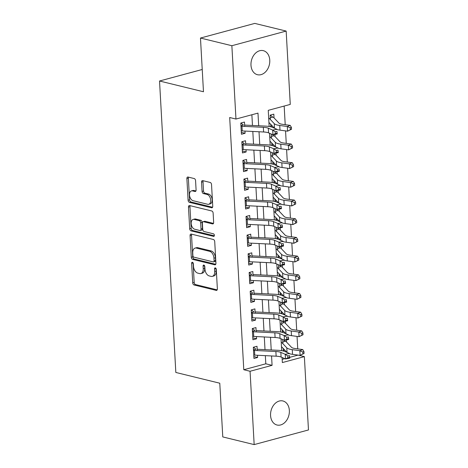 <?xml version="1.0" encoding="UTF-8"?>
<svg xmlns="http://www.w3.org/2000/svg" width="468" height="468" viewBox="0 0 468 468"><rect width="100%" height="100%" fill="white"/><g stroke="black" fill="none" stroke-linecap="round" stroke-linejoin="round"><path stroke-width="0.7" d="M192.418 262.267A1.328 0.819 -105.1 0 0 192.143 262.267A1.328 0.819 -105.1 0 0 191.628 263.338L192.717 282.824A1.901 1.176 -105.1 0 0 194.05 284.959L216.234 290.388A1.901 1.176 -105.1 0 0 216.625 290.382A1.901 1.176 -105.1 0 0 217.363 288.855L216.274 269.369A1.328 0.819 -105.1 0 0 215.339 267.871A1.328 0.819 -105.1 0 0 215.069 267.871A1.328 0.819 -105.1 0 0 214.549 268.948L214.689 271.469A6.078 3.756 -105.1 0 1 212.326 276.372A6.078 3.756 -105.1 0 1 211.074 276.372L209.225 275.921A6.078 3.756 -105.1 0 1 204.955 269.088L204.814 266.567A1.328 0.819 -105.1 0 0 203.878 265.069A1.328 0.819 -105.1 0 0 203.603 265.069A1.328 0.819 -105.1 0 0 203.089 266.146L203.229 268.667A6.078 3.756 -105.1 0 1 200.866 273.564A6.078 3.756 -105.1 0 1 199.614 273.569L197.765 273.119A6.078 3.756 -105.1 0 1 193.495 266.28L193.354 263.759A1.328 0.819 -105.1 0 0 192.418 262.267M193.091 262.864A1.328 0.819 -105.1 0 0 193.097 262.946L194.185 282.426A1.901 1.176 -105.1 0 0 195.519 284.562L217.193 289.868M216.017 268.468A1.328 0.819 -105.1 0 0 216.017 268.55L216.157 271.071L214.689 271.469M204.551 265.666A1.328 0.819 -105.1 0 0 204.557 265.748L204.697 268.269L203.229 268.667M269.767 60.156A12.379 9.208 -76.3 0 1 257.435 74.71A12.379 9.208 -76.3 0 1 250.983 65.216A12.379 9.208 -76.3 0 1 263.314 50.661A12.379 9.208 -76.3 0 1 269.767 60.156M289.353 410.459A12.379 9.208 -76.3 0 1 277.015 425.014A12.379 9.208 -76.3 0 1 270.568 415.525A12.379 9.208 -76.3 0 1 282.9 400.965A12.379 9.208 -76.3 0 1 289.353 410.459M195.577 180.695A1.901 1.176 -105.1 0 0 194.243 178.56L188.019 177.039A1.901 1.176 -105.1 0 0 187.627 177.039A1.901 1.176 -105.1 0 0 186.884 178.571L188.095 200.21A1.901 1.176 -105.1 0 0 189.435 202.346L211.618 207.769A1.901 1.176 -105.1 0 0 212.01 207.769A1.901 1.176 -105.1 0 0 212.747 206.236L211.536 184.597A1.901 1.176 -105.1 0 0 210.202 182.461L202.685 180.625A1.901 1.176 -105.1 0 0 202.293 180.625A1.901 1.176 -105.1 0 0 201.556 182.157L202.071 191.418A1.901 1.176 -105.1 0 0 203.404 193.553L207.137 194.466A5.078 3.141 -105.1 0 1 210.618 199.362A5.078 3.141 -105.1 0 1 208.728 204.276A5.078 3.141 -105.1 0 1 207.681 204.276L193.079 200.702A5.078 3.141 -105.1 0 1 189.599 195.805A5.078 3.141 -105.1 0 1 191.482 190.897A5.078 3.141 -105.1 0 1 192.529 190.891L194.963 191.488A1.901 1.176 -105.1 0 0 195.355 191.488A1.901 1.176 -105.1 0 0 196.092 189.955L195.577 180.695M298.116 355.101L304.37 356.628L308.47 429.957L254.165 444.6L222.774 436.925L219.773 383.21L175.828 372.458L159.529 81.005L203.475 91.751L200.474 38.043L231.865 45.718L286.164 31.075L290.265 104.411L268.252 110.343L269.153 126.489M254.165 444.6L250.064 371.27L272.078 365.332L271.557 355.955M258.687 125.763L257.979 113.116L235.966 119.047L229.689 117.515L243.787 369.732L250.064 371.27M235.966 119.047L231.865 45.718M191.207 234.07A1.901 1.176 -105.1 0 0 190.815 234.07A1.901 1.176 -105.1 0 0 190.078 235.603L191.283 257.242A1.901 1.176 -105.1 0 0 192.623 259.377L214.806 264.8A1.901 1.176 -105.1 0 0 215.198 264.8A1.901 1.176 -105.1 0 0 215.935 263.273L214.724 241.628A1.901 1.176 -105.1 0 0 213.39 239.493L191.207 234.07M189.692 228.723L188.481 207.084A1.901 1.176 -105.1 0 1 189.218 205.551A1.901 1.176 -105.1 0 1 189.61 205.551L211.793 210.98A1.901 1.176 -105.1 0 1 213.127 213.115L213.648 222.376A1.901 1.176 -105.1 0 1 212.911 223.909A1.901 1.176 -105.1 0 1 212.519 223.909L203.521 221.709A1.901 1.176 -105.1 0 0 203.13 221.709A1.901 1.176 -105.1 0 0 202.392 223.242L202.738 229.384A1.901 1.176 -105.1 0 0 204.071 231.52L213.437 233.807A1.328 0.819 -105.1 0 1 214.35 235.094A1.328 0.819 -105.1 0 1 213.853 236.375A1.328 0.819 -105.1 0 1 213.578 236.375L191.026 230.859A1.901 1.176 -105.1 0 1 189.692 228.723L191.16 228.331L189.949 206.692L188.481 207.084M274.026 117.895L273.821 114.151L270.147 115.14L270.399 119.551M275.073 136.574L274.95 134.386M276.114 155.259L275.997 153.071M277.161 173.944L277.038 171.756M278.208 192.623L278.086 190.435M279.25 211.308L279.127 209.12M280.297 229.993L280.174 227.805M281.338 248.678L281.215 246.484M282.385 267.357L282.262 265.169M283.427 286.042L283.304 283.854M284.474 304.726L284.351 302.533M285.515 323.406L285.398 321.218M257.242 350.596L257.002 346.261L253.328 347.25L253.96 358.459L257.628 357.47L257.505 355.265M256.195 331.911L255.955 327.577L252.287 328.565L252.913 339.774L256.581 338.785L256.458 336.58M255.154 313.227L254.908 308.892L251.24 309.88L251.866 321.089L255.54 320.1L255.417 317.901M254.106 294.547L253.867 290.207L250.199 291.201L250.825 302.41L254.493 301.421L254.37 299.216M253.065 275.863L252.819 271.528L249.151 272.516L249.777 283.725L253.451 282.736L253.323 280.531M252.018 257.178L251.778 252.843L248.11 253.831L248.736 265.04L252.404 264.051L252.281 261.852M250.977 238.493L250.731 234.158L247.063 235.152L247.689 246.361L251.357 245.372L251.234 243.167M249.93 219.814L249.69 215.479L246.022 216.468L246.648 227.676L250.316 226.688L250.193 224.482M248.888 201.129L248.643 196.794L244.975 197.783L245.601 208.991L249.268 208.003L249.146 205.803M247.841 182.444L247.601 178.109L243.927 179.104L244.559 190.312L248.227 189.324L248.104 187.118M246.794 163.765L246.554 159.43L242.886 160.419L243.512 171.627L247.18 170.639L247.057 168.433M245.753 145.08L245.513 140.745L241.839 141.734L242.465 152.942L246.139 151.954L246.016 149.754M243.787 369.732L265.801 363.8L265.344 355.651M265.011 349.654L264.303 336.966M263.97 330.975L263.256 318.287M262.922 312.291L262.215 299.602M261.875 293.606L261.167 280.917M260.834 274.927L260.126 262.238M259.787 256.242L259.079 243.553M258.745 237.557L258.032 224.868M257.698 218.872L256.99 206.189M256.657 200.193L255.943 187.504M255.61 181.508L254.902 168.819M254.569 162.823L253.855 150.14M253.521 144.144L252.814 131.455M252.474 125.459L251.878 114.759M244.706 126.395L244.466 122.06L240.798 123.049L241.424 134.263L245.092 133.275L244.969 131.069M297.742 348.888L297.045 336.416M296.7 330.203L296.004 317.731M295.653 311.518L294.957 299.046M294.612 292.839L293.91 280.367M293.565 274.154L292.869 261.682M292.523 255.469L291.821 242.997M291.476 236.79L290.78 224.312M290.429 218.106L289.733 205.633M289.388 199.421L288.692 186.948M288.341 180.742L287.644 168.264M287.299 162.057L286.603 149.584M286.252 143.372L285.556 130.9M285.211 124.687L284.17 106.055M282.175 359.383L284.831 358.669M289.721 357.347L298.081 355.095M286.562 342.09L286.439 339.903M284.819 350.134L283.31 350.544L283.193 348.414M282.695 339.516L282.929 343.746M283.778 331.455L282.268 331.859L282.145 329.735M281.648 320.832L281.888 325.061M282.731 312.77L281.221 313.18L281.104 311.05M280.607 302.152L280.841 306.382M281.683 294.085L280.18 294.495L280.057 292.365M279.56 283.468L279.8 287.697M280.642 275.406L279.133 275.81L279.016 273.686M278.519 264.783L278.752 269.012M279.595 256.721L278.086 257.131L277.969 255.001M277.471 246.098L277.705 250.333M278.554 238.036L277.044 238.446L276.927 236.317M276.424 227.419L276.664 231.648M277.506 219.357L275.997 219.761L275.88 217.638M275.383 208.734L275.617 212.963M276.465 200.673L274.956 201.082L274.833 198.953M274.336 190.049L274.576 194.284M275.418 181.988L273.909 182.397L273.792 180.268M273.294 171.37L273.528 175.599M274.377 163.309L272.867 163.712L272.745 161.589M272.247 152.685L272.487 156.915M273.33 144.624L271.82 145.033L271.703 142.904M271.206 134L271.44 138.236M272.288 125.939L270.779 126.348L270.656 124.219M202.234 69.492L159.529 81.005M200.474 38.043L254.779 23.4L286.164 31.075M282.069 357.476L282.356 362.565L304.37 356.628M269.533 133.281L270.2 145.174M270.58 151.965L271.241 163.858M271.621 170.65L272.288 182.538M272.668 189.329L273.335 201.222M273.716 208.014L274.377 219.907M274.757 226.699L275.424 238.586M275.804 245.378L276.465 257.271M276.845 264.063L277.512 275.956M277.893 282.748L278.554 294.635M278.934 301.427L279.601 313.32M279.981 320.112L280.642 332.005M281.022 338.797L281.689 350.684M271.218 349.965L270.51 337.276M270.176 331.28L269.469 318.591M269.129 312.595L268.421 299.906M268.088 293.916L267.38 281.227M267.041 275.231L266.333 262.542M265.999 256.546L265.286 243.857M264.952 237.861L264.244 225.178M263.911 219.182L263.197 206.493M262.864 200.497L262.156 187.808M261.817 181.812L261.109 169.129M260.775 163.133L260.068 150.444M259.728 144.448L259.02 131.76M265.801 363.8L272.078 365.332M257.628 357.47L253.849 356.546M256.581 338.785L252.808 337.861M255.54 320.1L251.761 319.176M254.493 301.421L250.719 300.497M253.451 282.736L249.672 281.812M252.404 264.051L248.625 263.127M251.357 245.372L247.584 244.448M250.316 226.688L246.537 225.763M249.268 208.003L245.495 207.078M248.227 189.324L244.448 188.399M247.18 170.639L243.407 169.714M246.139 151.954L242.36 151.029M245.092 133.275L241.318 132.35M200.866 273.564L202.334 273.172A6.078 3.756 -105.1 0 0 204.697 268.269M212.326 276.372L213.794 275.974A6.078 3.756 -105.1 0 0 216.157 271.071M191.716 234.193A1.901 1.176 -105.1 0 0 191.541 235.205L192.752 256.844A1.901 1.176 -105.1 0 0 194.085 258.979L215.766 264.285M192.898 255.645A1.328 0.819 -105.1 0 0 193.834 257.143L213.303 261.904A1.328 0.819 -105.1 0 0 213.578 261.904A1.328 0.819 -105.1 0 0 214.098 260.834L213.946 258.172A6.078 3.756 -105.1 0 0 209.676 251.339L196.367 248.087A6.078 3.756 -105.1 0 0 195.109 248.087A6.078 3.756 -105.1 0 0 192.752 252.989L192.898 255.645M213.578 261.904L215.046 261.507A1.328 0.819 -105.1 0 0 215.567 260.436L214.098 260.834M195.109 248.087L196.578 247.689A6.078 3.756 -105.1 0 1 197.835 247.689L211.144 250.942A6.078 3.756 -105.1 0 1 215.415 257.774L215.567 260.436M190.119 205.68A1.901 1.176 -105.1 0 0 189.949 206.692M213.478 223.388L204.99 221.311A1.901 1.176 -105.1 0 0 204.598 221.311L203.13 221.709M214.326 235.808L192.494 230.467L191.026 230.859M194.185 219.422A5.078 3.141 -105.1 0 0 193.138 219.428A5.078 3.141 -105.1 0 0 191.254 224.336A5.078 3.141 -105.1 0 0 194.735 229.238L199.877 230.496A1.901 1.176 -105.1 0 0 200.269 230.496A1.901 1.176 -105.1 0 0 201.012 228.963L200.667 222.821A1.901 1.176 -105.1 0 0 199.333 220.685L194.185 219.422L195.653 219.03A5.078 3.141 -105.1 0 0 194.606 219.03L193.138 219.428M200.269 230.496L201.737 230.098A1.901 1.176 -105.1 0 0 202.474 228.565L201.012 228.963M195.653 219.03L200.801 220.288A1.901 1.176 -105.1 0 1 202.135 222.423L202.474 228.565M191.16 228.331A1.901 1.176 -105.1 0 0 192.494 230.467M191.482 190.897L192.951 190.499A5.078 3.141 -105.1 0 1 193.998 190.499L195.922 190.967M208.728 204.276L210.196 203.878A5.078 3.141 -105.1 0 0 212.086 198.97A5.078 3.141 -105.1 0 0 208.599 194.068L207.137 194.466M203.194 180.747A1.901 1.176 -105.1 0 0 203.018 181.759L203.539 191.02A1.901 1.176 -105.1 0 0 204.873 193.155L208.599 194.068M188.528 177.161A1.901 1.176 -105.1 0 0 188.352 178.173L189.563 199.813A1.901 1.176 -105.1 0 0 190.897 201.948L212.577 207.248M283.52 339.873L285.252 341.312A6.768 1.714 176.8 0 1 286.357 341.874L291.494 347.303A9.67 2.451 -3.2 0 0 295.15 348.531L302.726 349.567L303.954 351.585L302.802 352.035L302.907 353.907L304.06 353.451L303.954 351.585M304.06 353.451L300.105 355.37L292.529 354.34A14.508 3.674 176.8 0 1 289.516 353.726M302.907 353.907L300.105 355.37L299.848 350.702L292.266 349.666A14.508 3.674 176.8 0 1 286.79 347.823L281.648 342.395M286.948 352.386L281.911 347.063M285.252 341.312L282.83 341.962M302.802 352.035L299.848 350.702L302.726 349.567M253.463 347.209L255.54 348.906M253.504 350.386A6.768 1.714 -3.2 0 0 254.504 350.456L275.874 351.515A9.67 2.451 176.8 0 1 280.841 352.392L285.228 354.282L289.505 353.492L285.111 351.597A14.508 3.674 -3.2 0 0 277.67 350.28L257.166 349.268M253.767 355.054A6.768 1.714 -3.2 0 0 254.767 355.13L276.138 356.183A9.67 2.451 176.8 0 1 281.098 357.061L285.492 358.956L285.228 354.282L287.756 355.949L287.861 357.815L289.569 357.499L289.47 355.633L287.756 355.949M289.47 355.633L289.762 358.16L285.492 358.956L287.861 357.815M255.984 349.204L253.48 349.877M289.762 358.16L289.569 357.499M282.479 321.188L284.211 322.627A6.768 1.714 176.8 0 1 285.31 323.189L290.452 328.618A9.67 2.451 -3.2 0 0 294.103 329.846L301.685 330.882L302.913 332.9L301.761 333.351L301.866 335.223L303.018 334.766L302.913 332.9M303.018 334.766L299.064 336.691L291.482 335.655A14.508 3.674 176.8 0 1 288.469 335.047M301.866 335.223L299.064 336.691L298.8 332.017L291.225 330.981A14.508 3.674 176.8 0 1 285.743 329.139L280.607 323.71M285.907 333.707L280.864 328.378M284.211 322.627L281.789 323.283M301.761 333.351L298.8 332.017L301.685 330.882M281.432 302.509L283.163 303.943A6.768 1.714 176.8 0 1 284.269 304.504L289.405 309.933A9.67 2.451 -3.2 0 0 293.062 311.167L300.637 312.197L301.866 314.215L300.713 314.671L300.819 316.538L301.971 316.087L301.866 314.215M301.971 316.087L298.017 318.006L290.441 316.971A14.508 3.674 176.8 0 1 287.428 316.362M300.819 316.538L298.017 318.006L297.759 313.332L290.178 312.302A14.508 3.674 176.8 0 1 284.696 310.454L279.56 305.025M284.86 315.022L279.823 309.699M283.163 303.943L280.741 304.598M300.713 314.671L297.759 313.332L300.637 312.197M280.39 283.824L282.122 285.264A6.768 1.714 176.8 0 1 283.222 285.825L288.358 291.254A9.67 2.451 -3.2 0 0 292.014 292.482L299.59 293.518L300.825 295.536L299.672 295.987L299.777 297.853L300.93 297.402L300.825 295.536M300.93 297.402L296.975 299.321L289.394 298.286A14.508 3.674 176.8 0 1 286.381 297.677M299.777 297.853L296.975 299.321L296.712 294.653L289.136 293.617A14.508 3.674 176.8 0 1 283.655 291.775L278.519 286.346M283.819 296.338L278.776 291.014M282.122 285.264L279.7 285.913M299.672 295.987L296.712 294.653L299.59 293.518M279.343 265.14L281.075 266.579A6.768 1.714 176.8 0 1 282.181 267.14L287.317 272.569A9.67 2.451 -3.2 0 0 290.967 273.798L298.549 274.833L299.777 276.851L298.625 277.302L298.73 279.174L299.883 278.717L299.777 276.851M299.883 278.717L295.928 280.642L288.352 279.607A14.508 3.674 176.8 0 1 285.34 278.998M298.73 279.174L295.928 280.642L295.671 275.968L288.089 274.932A14.508 3.674 176.8 0 1 282.608 273.09L277.471 267.661M282.771 277.659L277.735 272.329M281.075 266.579L278.653 267.234M298.625 277.302L295.671 275.968L298.549 274.833M252.422 328.53L254.493 330.227M252.463 331.701A6.768 1.714 -3.2 0 0 253.463 331.777L274.833 332.83A9.67 2.451 176.8 0 1 279.794 333.707L284.181 335.603L288.458 334.807L284.07 332.912A14.508 3.674 -3.2 0 0 276.623 331.596L256.125 330.584M252.72 336.369A6.768 1.714 -3.2 0 0 253.726 336.445L275.09 337.498A9.67 2.451 176.8 0 1 280.057 338.376L284.445 340.271L284.181 335.603L286.714 337.264L286.82 339.136L288.528 338.82L288.423 336.948L286.714 337.264M288.423 336.948L288.721 339.475L284.445 340.271L286.82 339.136M254.937 330.519L252.433 331.192M288.721 339.475L288.528 338.82M251.374 309.845L253.451 311.542M251.415 313.016A6.768 1.714 -3.2 0 0 252.416 313.092L273.786 314.145A9.67 2.451 176.8 0 1 278.747 315.022L283.14 316.918L287.416 316.122L283.023 314.227A14.508 3.674 -3.2 0 0 275.582 312.916L255.078 311.904M251.679 317.69A6.768 1.714 -3.2 0 0 252.679 317.766L274.049 318.819A9.67 2.451 176.8 0 1 279.01 319.697L283.403 321.586L283.14 316.918L285.667 318.585L285.772 320.451L287.481 320.135L287.375 318.263L285.667 318.585M287.375 318.263L287.674 320.796L283.403 321.586L285.772 320.451M253.896 311.834L251.386 312.513M287.674 320.796L287.481 320.135M250.333 291.16L252.404 292.857M250.374 294.337A6.768 1.714 -3.2 0 0 251.374 294.407L272.745 295.466A9.67 2.451 176.8 0 1 277.705 296.343L282.093 298.233L286.369 297.437L281.982 295.548A14.508 3.674 -3.2 0 0 274.535 294.232L254.036 293.22M250.632 299.005A6.768 1.714 -3.2 0 0 251.632 299.081L273.002 300.134A9.67 2.451 176.8 0 1 277.969 301.012L282.356 302.907L282.093 298.233L284.626 299.9L284.725 301.766L286.439 301.45L286.334 299.584L284.626 299.9M286.334 299.584L286.632 302.112L282.356 302.907L284.725 301.766M252.849 293.155L250.345 293.828M286.632 302.112L286.439 301.45M249.286 272.481L251.357 274.178M249.327 275.652A6.768 1.714 -3.2 0 0 250.327 275.728L271.697 276.781A9.67 2.451 176.8 0 1 276.658 277.659L281.052 279.554L285.328 278.758L280.935 276.863A14.508 3.674 -3.2 0 0 273.493 275.547L252.989 274.535M249.59 280.32A6.768 1.714 -3.2 0 0 250.591 280.396L271.961 281.449A9.67 2.451 176.8 0 1 276.921 282.327L281.309 284.222L281.052 279.554L283.579 281.215L283.684 283.087L285.392 282.766L285.287 280.899L283.579 281.215M285.287 280.899L285.585 283.427L281.309 284.222L283.684 283.087M251.807 274.47L249.298 275.143M285.585 283.427L285.392 282.766M278.296 246.455L280.034 247.894A6.768 1.714 176.8 0 1 281.133 248.455L286.27 253.884A9.67 2.451 -3.2 0 0 289.926 255.119L297.502 256.148L298.736 258.166L297.584 258.623L297.683 260.489L298.836 260.038L298.736 258.166M298.836 260.038L294.887 261.957L287.305 260.922A14.508 3.674 176.8 0 1 284.292 260.313M297.683 260.489L294.887 261.957L294.624 257.283L287.048 256.253A14.508 3.674 176.8 0 1 281.566 254.405L276.424 248.976M281.73 258.974L276.687 253.65M280.034 247.894L277.606 248.549M297.584 258.623L294.624 257.283L297.502 256.148M248.245 253.796L250.316 255.493M248.286 256.967A6.768 1.714 -3.2 0 0 249.286 257.043L270.656 258.096A9.67 2.451 176.8 0 1 275.617 258.974L280.004 260.869L284.281 260.073L279.893 258.178A14.508 3.674 -3.2 0 0 272.446 256.868L251.948 255.856M248.543 261.641A6.768 1.714 -3.2 0 0 249.543 261.717L270.913 262.77A9.67 2.451 176.8 0 1 275.874 263.648L280.268 265.537L280.004 260.869L282.532 262.536L282.637 264.402L284.351 264.087L284.246 262.215L282.532 262.536M284.246 262.215L284.544 264.748L280.268 265.537L282.637 264.402M250.76 255.785L248.256 256.464M284.544 264.748L284.351 264.087M277.255 227.776L278.986 229.215A6.768 1.714 176.8 0 1 280.086 229.776L285.228 235.205A9.67 2.451 -3.2 0 0 288.879 236.434L296.46 237.469L297.689 239.481L296.536 239.938L296.642 241.804L297.794 241.353L297.689 239.481M297.794 241.353L293.84 243.272L286.264 242.237A14.508 3.674 176.8 0 1 283.251 241.628M296.642 241.804L293.84 243.272L293.576 238.604L286.001 237.569A14.508 3.674 176.8 0 1 280.519 235.726L275.383 230.291M280.683 240.289L275.646 234.965M278.986 229.215L276.565 229.864M296.536 239.938L293.576 238.604L296.46 237.469M247.198 235.111L249.268 236.808M247.239 238.288A6.768 1.714 -3.2 0 0 248.239 238.358L269.609 239.417A9.67 2.451 176.8 0 1 274.57 240.295L278.963 242.184L283.234 241.389L278.846 239.499A14.508 3.674 -3.2 0 0 271.405 238.183L250.901 237.171M247.502 242.956A6.768 1.714 -3.2 0 0 248.502 243.032L269.872 244.085A9.67 2.451 176.8 0 1 274.833 244.963L279.221 246.858L278.963 242.184L281.49 243.851L281.596 245.718L283.304 245.402L283.199 243.535L281.49 243.851M283.199 243.535L283.497 246.063L279.221 246.858L281.596 245.718M249.719 237.106L247.209 237.779M283.497 246.063L283.304 245.402M276.208 209.091L277.945 210.53A6.768 1.714 176.8 0 1 279.045 211.091L284.181 216.52A9.67 2.451 -3.2 0 0 287.838 217.749L295.413 218.784L296.642 220.802L295.495 221.253L295.595 223.125L296.747 222.669L296.642 220.802M296.747 222.669L292.798 224.593L285.217 223.558A14.508 3.674 176.8 0 1 282.204 222.949M295.595 223.125L292.798 224.593L292.535 219.919L284.959 218.884A14.508 3.674 176.8 0 1 279.478 217.041L274.336 211.612M279.636 221.61L274.599 216.28M277.945 210.53L275.517 211.185M295.495 221.253L292.535 219.919L295.413 218.784M246.156 216.432L248.227 218.129M246.191 219.603A6.768 1.714 -3.2 0 0 247.198 219.679L268.562 220.732A9.67 2.451 176.8 0 1 273.528 221.61L277.916 223.499L282.192 222.709L277.799 220.814A14.508 3.674 -3.2 0 0 270.358 219.498L249.853 218.486M246.455 224.271A6.768 1.714 -3.2 0 0 247.455 224.347L268.825 225.4A9.67 2.451 176.8 0 1 273.786 226.278L278.179 228.173L277.916 223.499L280.443 225.166L280.548 227.038L282.257 226.717L282.157 224.851L280.443 225.166M282.157 224.851L282.456 227.378L278.179 228.173L280.548 227.038M248.672 218.421L246.168 219.094M282.456 227.378L282.257 226.717M275.166 190.406L276.898 191.845A6.768 1.714 176.8 0 1 277.998 192.406L283.14 197.835A9.67 2.451 -3.2 0 0 286.79 199.07L294.372 200.099L295.601 202.117L294.448 202.574L294.553 204.44L295.706 203.984L295.601 202.117M295.706 203.984L291.751 205.908L284.175 204.873A14.508 3.674 176.8 0 1 281.163 204.264M294.553 204.44L291.751 205.908L291.488 201.234L283.912 200.205A14.508 3.674 176.8 0 1 278.431 198.356L273.294 192.927M278.595 202.925L273.552 197.601M276.898 191.845L274.476 192.5M294.448 202.574L291.488 201.234L294.372 200.099M245.109 197.748L247.18 199.444M245.15 200.918A6.768 1.714 -3.2 0 0 246.15 200.994L267.52 202.047A9.67 2.451 176.8 0 1 272.481 202.925L276.875 204.82L281.145 204.025L276.758 202.129A14.508 3.674 -3.2 0 0 269.311 200.819L248.812 199.807M245.413 205.592A6.768 1.714 -3.2 0 0 246.414 205.663L267.784 206.721A9.67 2.451 176.8 0 1 272.745 207.599L277.132 209.488L276.875 204.82L279.402 206.487L279.507 208.354L281.215 208.038L281.11 206.166L279.402 206.487M281.11 206.166L281.408 208.699L277.132 209.488L279.507 208.354M247.63 199.737L245.121 200.415M281.408 208.699L281.215 208.038M274.119 171.727L275.851 173.166A6.768 1.714 176.8 0 1 276.957 173.727L282.093 179.156A9.67 2.451 -3.2 0 0 285.749 180.385L293.325 181.42L294.553 183.433L293.401 183.889L293.506 185.755L294.659 185.305L294.553 183.433M294.659 185.305L290.704 187.223L283.128 186.188A14.508 3.674 176.8 0 1 280.116 185.58M293.506 185.755L290.704 187.223L290.447 182.555L282.865 181.52A14.508 3.674 176.8 0 1 277.389 179.677L272.247 174.242M277.547 184.24L272.511 178.916M275.851 173.166L273.429 173.815M293.401 183.889L290.447 182.555L293.325 181.42M273.078 153.042L274.81 154.481A6.768 1.714 176.8 0 1 275.909 155.043L281.052 160.471A9.67 2.451 -3.2 0 0 284.702 161.7L292.284 162.735L293.512 164.754L292.36 165.204L292.465 167.076L293.617 166.62L293.512 164.754M293.617 166.62L289.663 168.538L282.081 167.509A14.508 3.674 176.8 0 1 279.074 166.9M292.465 167.076L289.663 168.538L289.399 163.87L281.824 162.835A14.508 3.674 176.8 0 1 276.342 160.992L271.206 155.563M276.506 165.555L271.463 160.231M274.81 154.481L272.388 155.136M292.36 165.204L289.399 163.87L292.284 162.735M272.031 134.357L273.762 135.796A6.768 1.714 176.8 0 1 274.868 136.358L280.004 141.786A9.67 2.451 -3.2 0 0 283.661 143.021L291.236 144.05L292.465 146.069L291.312 146.525L291.418 148.391L292.57 147.935L292.465 146.069M292.57 147.935L288.616 149.859L281.04 148.824A14.508 3.674 176.8 0 1 278.027 148.216M291.418 148.391L288.616 149.859L288.358 145.185L280.777 144.156A14.508 3.674 176.8 0 1 275.295 142.307L270.159 136.878M275.459 146.876L270.422 141.552M273.762 135.796L271.341 136.451M291.312 146.525L288.358 145.185L291.236 144.05M270.282 115.099L272.721 117.117A6.768 1.714 176.8 0 1 273.821 117.679L278.957 123.107A9.67 2.451 -3.2 0 0 282.613 124.336L290.189 125.371L291.424 127.384L290.271 127.84L290.376 129.706L291.529 129.256L291.424 127.384M291.529 129.256L287.574 131.175L279.993 130.139A14.508 3.674 176.8 0 1 276.98 129.531M290.376 129.706L287.574 131.175L287.311 126.506L279.735 125.471A14.508 3.674 176.8 0 1 274.254 123.628L269.118 118.193M274.418 128.191L269.375 122.868M272.721 117.117L270.299 117.766M290.271 127.84L287.311 126.506L290.189 125.371M244.062 179.063L246.139 180.759M244.103 182.239A6.768 1.714 -3.2 0 0 245.103 182.309L266.473 183.368A9.67 2.451 176.8 0 1 271.44 184.24L275.827 186.135L280.104 185.34L275.71 183.45A14.508 3.674 -3.2 0 0 268.269 182.134L247.765 181.122M244.366 186.907A6.768 1.714 -3.2 0 0 245.367 186.984L266.737 188.037A9.67 2.451 176.8 0 1 271.697 188.914L276.091 190.809L275.827 186.135L278.355 187.803L278.46 189.669L280.168 189.353L280.069 187.487L278.355 187.803M280.069 187.487L280.361 190.014L276.091 190.809L278.46 189.669M246.583 181.057L244.08 181.73M280.361 190.014L280.168 189.353M243.021 160.384L245.092 162.074M243.062 163.554A6.768 1.714 -3.2 0 0 244.062 163.63L265.432 164.683A9.67 2.451 176.8 0 1 270.393 165.561L274.78 167.45L279.057 166.661L274.669 164.765A14.508 3.674 -3.2 0 0 267.222 163.449L246.724 162.437M243.319 168.223A6.768 1.714 -3.2 0 0 244.325 168.299L265.689 169.352A9.67 2.451 176.8 0 1 270.656 170.229L275.044 172.125L274.78 167.45L277.313 169.118L277.419 170.99L279.127 170.668L279.022 168.802L277.313 169.118M279.022 168.802L279.32 171.329L275.044 172.125L277.419 170.99M245.536 162.373L243.032 163.045M279.32 171.329L279.127 170.668M241.974 141.699L244.05 143.395M242.014 144.869A6.768 1.714 -3.2 0 0 243.015 144.945L264.385 145.998A9.67 2.451 176.8 0 1 269.346 146.876L273.739 148.771L278.015 147.976L273.622 146.08A14.508 3.674 -3.2 0 0 266.181 144.764L245.677 143.758M242.278 149.544A6.768 1.714 -3.2 0 0 243.278 149.614L264.648 150.673A9.67 2.451 176.8 0 1 269.609 151.55L274.002 153.44L273.739 148.771L276.266 150.439L276.372 152.305L278.08 151.989L277.974 150.117L276.266 150.439M277.974 150.117L278.273 152.644L274.002 153.44L276.372 152.305M244.495 143.688L241.985 144.366M278.273 152.644L278.08 151.989M240.932 123.014L243.003 124.71M240.973 126.19A6.768 1.714 -3.2 0 0 241.974 126.261L263.344 127.314A9.67 2.451 176.8 0 1 268.304 128.191L272.692 130.086L276.968 129.291L272.581 127.401A14.508 3.674 -3.2 0 0 265.134 126.085L244.635 125.073M241.231 130.859A6.768 1.714 -3.2 0 0 242.231 130.935L263.601 131.988A9.67 2.451 176.8 0 1 268.568 132.865L272.955 134.761L272.692 130.086L275.225 131.754L275.324 133.62L277.038 133.304L276.933 131.438L275.225 131.754M276.933 131.438L277.231 133.965L272.955 134.761L275.324 133.62M243.448 125.003L240.944 125.681M277.231 133.965L277.038 133.304M193.097 262.946L191.628 263.338M216.017 268.55L214.549 268.948M204.557 265.748L203.089 266.146M216.965 290.189L216.234 290.388M195.519 284.562L194.05 284.959M194.185 282.426L192.717 282.824M215.537 264.607L214.806 264.8M194.085 258.979L192.623 259.377M192.752 256.844L191.283 257.242M191.541 235.205L190.078 235.603M215.415 257.774L213.946 258.172M211.144 250.942L209.676 251.339M197.835 247.689L196.367 248.087M213.25 223.71L212.519 223.909M204.99 221.311L203.521 221.709M214.092 236.241L213.578 236.375M202.135 222.423L200.667 222.821M200.801 220.288L199.333 220.685M195.694 191.289L194.963 191.488M193.998 190.499L192.529 190.891M204.873 193.155L203.404 193.553M203.539 191.02L202.071 191.418M203.018 181.759L201.556 182.157M212.349 207.576L211.618 207.769M190.897 201.948L189.435 202.346M189.563 199.813L188.095 200.21M188.352 178.173L186.884 178.571M292.529 354.34L292.266 349.666M287.048 352.427L286.79 347.823M275.874 351.515L276.138 356.183M280.841 352.392L281.098 357.061M254.504 350.456L254.767 355.13M291.482 335.655L291.225 330.981M286.001 333.748L285.743 329.139M290.441 316.971L290.178 312.302M284.954 315.063L284.696 310.454M289.394 298.286L289.136 293.617M283.912 296.379L283.655 291.775M288.352 279.607L288.089 274.932M282.865 277.7L282.608 273.09M274.833 332.83L275.09 337.498M279.794 333.707L280.057 338.376M253.463 331.777L253.726 336.445M273.786 314.145L274.049 318.819M278.747 315.022L279.01 319.697M252.416 313.092L252.679 317.766M272.745 295.466L273.002 300.134M277.705 296.343L277.969 301.012M251.374 294.407L251.632 299.081M271.697 276.781L271.961 281.449M276.658 277.659L276.921 282.327M250.327 275.728L250.591 280.396M287.305 260.922L287.048 256.253M281.824 259.015L281.566 254.405M270.656 258.096L270.913 262.77M275.617 258.974L275.874 263.648M249.286 257.043L249.543 261.717M286.264 242.237L286.001 237.569M280.777 240.33L280.519 235.726M269.609 239.417L269.872 244.085M274.57 240.295L274.833 244.963M248.239 238.358L248.502 243.032M285.217 223.558L284.959 218.884M279.735 221.651L279.478 217.041M268.562 220.732L268.825 225.4M273.528 221.61L273.786 226.278M247.198 219.679L247.455 224.347M284.175 204.873L283.912 200.205M278.688 202.966L278.431 198.356M267.52 202.047L267.784 206.721M272.481 202.925L272.745 207.599M246.15 200.994L246.414 205.663M283.128 186.188L282.865 181.52M277.647 184.281L277.389 179.677M282.081 167.509L281.824 162.835M276.6 165.602L276.342 160.992M281.04 148.824L280.777 144.156M275.553 146.917L275.295 142.307M279.993 130.139L279.735 125.471M274.511 128.232L274.254 123.628M266.473 183.368L266.737 188.037M271.44 184.24L271.697 188.914M245.103 182.309L245.367 186.984M265.432 164.683L265.689 169.352M270.393 165.561L270.656 170.229M244.062 163.63L244.325 168.299M264.385 145.998L264.648 150.673M269.346 146.876L269.609 151.55M243.015 144.945L243.278 149.614M263.344 127.314L263.601 131.988M268.304 128.191L268.568 132.865M241.974 126.261L242.231 130.935"/></g></svg>
